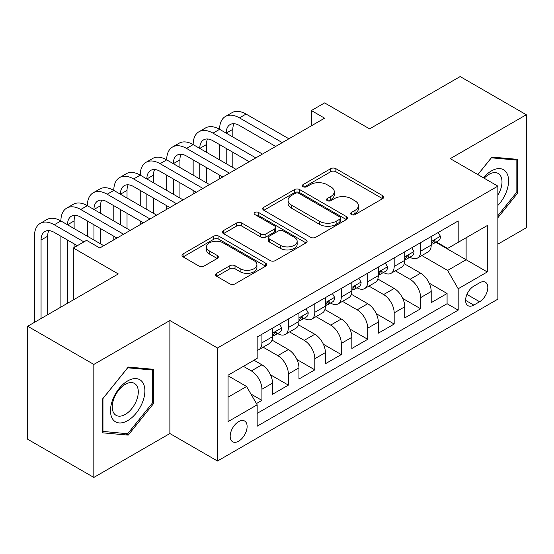 <?xml version="1.0" encoding="UTF-8"?>
<svg xmlns="http://www.w3.org/2000/svg" width="554" height="554" viewBox="0 0 554 554"><rect width="100%" height="100%" fill="white"/><g stroke="black" fill="none" stroke-linecap="round" stroke-linejoin="round"><path stroke-width="0.83" d="M351.402 214.585A2.569 1.482 0 0 0 355.038 214.585L382.62 198.657A3.67 2.119 0 0 0 383.7 197.162A3.67 2.119 0 0 0 382.62 195.659L335.89 168.679A3.67 2.119 0 0 0 330.696 168.679L303.107 184.607A2.569 1.482 0 0 0 302.359 185.652A2.569 1.482 0 0 0 303.107 186.705A2.569 1.482 0 0 0 306.743 186.705L310.316 184.641A11.752 6.787 0 0 1 326.929 184.641L330.828 186.892A11.752 6.787 0 0 1 334.27 191.684A11.752 6.787 0 0 1 330.828 196.483L327.255 198.547A2.569 1.482 0 0 0 326.5 199.592A2.569 1.482 0 0 0 327.255 200.645A2.569 1.482 0 0 0 330.89 200.645L334.464 198.581A11.752 6.787 0 0 1 351.077 198.581L354.969 200.832A11.752 6.787 0 0 1 358.41 205.624A11.752 6.787 0 0 1 354.969 210.423L351.402 212.487A2.569 1.482 0 0 0 350.647 213.532A2.569 1.482 0 0 0 351.402 214.585L351.402 212.487M238.649 441.164A11.973 6.911 120 0 0 246.468 430.617A11.973 6.911 120 0 0 244.633 421.026A11.973 6.911 120 0 0 238.649 421.622A11.973 6.911 120 0 0 230.824 432.168A11.973 6.911 120 0 0 232.659 441.76A11.973 6.911 120 0 0 238.649 441.164M216.718 273.309A3.67 2.119 0 0 0 215.644 274.805A3.67 2.119 0 0 0 216.718 276.308L229.827 283.877A3.67 2.119 0 0 0 235.021 283.877L265.657 266.183A3.67 2.119 0 0 0 266.73 264.687A3.67 2.119 0 0 0 265.657 263.192L218.92 236.205A3.67 2.119 0 0 0 213.733 236.205L183.097 253.891A3.67 2.119 0 0 0 182.017 255.394A3.67 2.119 0 0 0 183.097 256.89L198.934 266.038A3.67 2.119 0 0 0 204.121 266.038L217.237 258.469A3.67 2.119 0 0 0 218.311 256.966A3.67 2.119 0 0 0 217.237 255.47L209.384 250.934A9.82 5.672 0 0 1 206.504 246.925A9.82 5.672 0 0 1 212.57 241.683A9.82 5.672 0 0 1 223.269 242.915L254.037 260.678A9.82 5.672 0 0 1 256.918 264.687A9.82 5.672 0 0 1 250.851 269.93A9.82 5.672 0 0 1 240.145 268.697L235.021 265.74A3.67 2.119 0 0 0 229.827 265.74L216.718 273.309L216.718 276.308M497.866 244.169L526.3 227.749L526.3 114.74L460.173 76.563L369.58 128.867L324.609 102.906L311.39 110.544L324.609 118.175L99.775 247.984L86.556 240.346L73.329 247.984L73.329 299.908M93.827 364.428L93.827 477.437L169.877 433.533L169.877 320.524L93.827 364.428L27.7 326.251L118.293 273.946L73.329 247.984M169.877 320.524L217.487 348.009L497.866 186.137L497.866 299.146L217.487 461.018L217.487 348.009M526.3 114.74L450.257 158.645L497.866 186.137M310.572 237.257A3.67 2.119 0 0 0 315.766 237.257L346.402 219.571A3.67 2.119 0 0 0 347.476 218.068A3.67 2.119 0 0 0 346.402 216.572L299.672 189.586A3.67 2.119 0 0 0 294.479 189.586L263.843 207.279A3.67 2.119 0 0 0 262.762 208.775A3.67 2.119 0 0 0 263.843 210.278L310.572 237.257M255.906 215.139A2.569 1.482 0 0 1 258.517 215.499L258.517 212.445L306.03 239.882A3.67 2.119 0 0 1 307.103 241.378A3.67 2.119 0 0 1 306.03 242.881L275.393 260.567A3.67 2.119 0 0 1 270.2 260.567L223.47 233.58L223.47 230.589A3.67 2.119 0 0 0 222.389 232.084A3.67 2.119 0 0 0 223.47 233.58M223.47 230.589L236.579 223.013A3.67 2.119 0 0 1 241.773 223.013L260.726 233.961A3.67 2.119 0 0 0 265.92 233.961L274.618 228.934A3.67 2.119 0 0 0 275.691 227.438A3.67 2.119 0 0 0 274.618 225.942L254.882 214.543A2.569 1.482 0 0 1 254.127 213.498A2.569 1.482 0 0 1 255.719 212.127A2.569 1.482 0 0 1 258.517 212.445M93.827 477.437L27.7 439.26L27.7 326.251M256.433 403.561L261.924 400.39L250.948 394.053M243.407 366.339L251.343 370.917A14.965 8.635 60 0 1 261.924 389.247L272.506 383.133L272.506 394.282L288.371 385.12L270.484 374.795M263.129 347.185L277.796 355.647A14.965 8.635 60 0 1 288.371 373.971L298.952 367.863L298.952 379.012L314.824 369.85L296.937 359.525M289.583 331.908L304.243 340.378A14.965 8.635 60 0 1 314.824 358.701L325.406 352.593L325.406 363.743L341.278 354.581L323.384 344.249M316.036 316.639L330.696 325.108A14.965 8.635 60 0 1 341.278 343.432L351.859 337.324L351.859 348.473L367.724 339.304L349.837 328.979M342.483 301.369L357.143 309.831A14.965 8.635 60 0 1 367.724 328.162L378.306 322.054L378.306 333.196L394.178 324.035L376.291 313.709M368.936 286.099L383.597 294.562A14.965 8.635 60 0 1 394.178 312.885L404.759 306.777L404.759 317.927L420.631 308.765L420.631 297.616A14.965 8.635 -120 0 0 410.05 279.292L395.383 270.823M402.737 298.44L420.631 308.765M272.506 383.133A14.965 8.635 -120 0 0 261.924 364.809L253.988 360.232M298.952 367.863A14.965 8.635 -120 0 0 288.371 349.539L272.014 340.094M325.406 352.593A14.965 8.635 -120 0 0 314.824 334.27L298.468 324.824M351.859 337.324A14.965 8.635 -120 0 0 341.278 318.993L324.921 309.554M378.306 322.054A14.965 8.635 -120 0 0 367.724 303.724L351.368 294.278M404.759 306.777A14.965 8.635 -120 0 0 394.178 288.454L377.821 279.008M479.612 282.803L473.795 286.162A11.599 6.696 120 0 0 466.219 296.383A11.599 6.696 120 0 0 467.998 305.676A11.599 6.696 120 0 0 473.795 305.102L479.612 301.743A11.599 6.696 120 0 0 487.188 291.522A11.599 6.696 120 0 0 485.415 282.228A11.599 6.696 120 0 0 479.612 282.803M228.068 397.183L246.578 386.498L257.16 404.822L257.16 426.199L458.186 310.136L458.186 288.759L447.611 270.435L421.836 255.553M257.16 404.822L228.068 421.622L228.068 375.196L257.16 358.396L257.16 337.019L458.186 220.956L458.186 242.333L487.285 225.533L487.285 271.959L458.186 288.759M277.658 333.577L277.796 333.653A14.965 8.635 60 0 0 285.275 334.394L295.857 328.287A14.965 8.635 -120 0 0 298.952 321.438L298.952 312.885M304.104 318.308L304.243 318.384A14.965 8.635 60 0 0 311.729 319.125L322.303 313.017A14.965 8.635 -120 0 0 325.406 306.168L325.406 297.616M330.558 303.031L330.696 303.114A14.965 8.635 60 0 0 338.175 303.855L348.757 297.747A14.965 8.635 -120 0 0 351.859 290.898L351.859 282.346M357.005 287.761L357.143 287.845A14.965 8.635 60 0 0 364.629 288.586L375.21 282.478A14.965 8.635 -120 0 0 378.306 275.622L378.306 267.07M383.458 272.492L383.597 272.568A14.965 8.635 60 0 0 391.076 273.309L401.657 267.201A14.965 8.635 -120 0 0 404.759 260.352L404.759 251.8M257.16 413.374L447.078 303.724L447.078 293.495L431.206 302.657L431.206 291.508A14.965 8.635 -120 0 0 420.631 273.184L404.268 263.739M409.912 257.222L410.05 257.298A14.965 8.635 -120 0 0 417.529 258.039A14.965 8.635 -120 0 0 420.631 251.191L420.631 242.638M417.529 258.039L428.11 251.931A14.965 8.635 -120 0 0 431.206 245.083L431.206 236.53M261.924 334.27L261.924 342.822A14.965 8.635 60 0 1 258.822 349.671A14.965 8.635 60 0 1 257.16 350.273M258.822 349.671L269.403 343.563A14.965 8.635 -120 0 0 272.506 336.707L272.506 328.155M288.371 318.993L288.371 327.546A14.965 8.635 60 0 1 285.275 334.394M314.824 303.724L314.824 312.276A14.965 8.635 60 0 1 311.729 319.125M341.278 288.454L341.278 297.006A14.965 8.635 60 0 1 338.175 303.855M367.724 273.184L367.724 281.737A14.965 8.635 60 0 1 364.629 288.586M394.178 257.908L394.178 266.46A14.965 8.635 60 0 1 391.076 273.309M394.178 312.885L394.178 324.035M367.724 328.162L367.724 339.304M341.278 343.432L341.278 354.581M314.824 358.701L314.824 369.85M288.371 373.971L288.371 385.12M261.924 389.247L261.924 400.39M246.578 386.498L228.068 375.806M447.611 270.435L466.122 259.743L466.122 237.756L487.285 225.533M435.832 242.257L487.285 271.959M436.358 241.946L447.611 248.441L458.186 242.333M169.877 433.533L217.487 461.018M311.39 110.544L311.39 125.813M429.191 283.163L447.078 293.495M447.078 303.724L458.186 310.136M497.866 217.729L517.436 193.381L517.436 159.344L491.91 157.066L477.839 174.572M102.691 432.833L128.216 435.112L153.742 403.36L153.742 369.324L128.216 367.046L102.691 398.797L102.691 432.833M516.113 192.612L517.436 193.381M152.419 402.599L153.742 403.36M125.516 433.553L128.216 435.112M352.427 214.945L354.969 213.477A11.752 6.787 0 0 0 358.41 208.685L358.41 205.624M334.27 191.684L334.27 194.738A11.752 6.787 0 0 1 330.828 199.537L328.28 201.005M382.572 198.685L335.89 171.733A3.67 2.119 0 0 0 330.696 171.733L304.139 187.065M346.354 219.599L299.672 192.64A3.67 2.119 0 0 0 294.479 192.64L263.891 210.305M339.914 219.121A2.569 1.482 0 0 0 340.668 218.068A2.569 1.482 0 0 0 339.914 217.023L298.89 193.339A2.569 1.482 0 0 0 295.254 193.339L291.494 195.507A11.752 6.787 0 0 0 288.052 200.306A11.752 6.787 0 0 0 291.494 205.105L319.533 221.288A11.752 6.787 0 0 0 336.146 221.288L339.914 219.121L339.914 222.175A2.569 1.482 0 0 0 340.668 221.122L340.668 218.068M288.052 200.306L288.052 203.36A11.752 6.787 0 0 0 291.494 208.159L291.494 205.105M339.914 222.175L336.146 224.349A11.752 6.787 0 0 1 319.533 224.349L291.494 208.159M223.518 233.615L236.579 226.067L236.579 223.013M275.691 227.438L275.691 230.492A3.67 2.119 0 0 1 274.618 231.988L265.92 237.015A3.67 2.119 0 0 1 260.726 237.015L241.773 226.067A3.67 2.119 0 0 0 236.579 226.067M258.517 215.499L305.981 242.908M280.393 245.311A9.82 5.672 0 0 0 291.092 246.544A9.82 5.672 0 0 0 297.159 241.302A9.82 5.672 0 0 0 294.285 237.292L283.44 231.032A3.67 2.119 0 0 0 278.247 231.032L269.549 236.059A3.67 2.119 0 0 0 268.475 237.555A3.67 2.119 0 0 0 269.549 239.058L280.393 245.311L280.393 248.365A9.82 5.672 0 0 0 291.092 249.598A9.82 5.672 0 0 0 297.159 244.356L297.159 241.302M268.475 237.555L268.475 240.609A3.67 2.119 0 0 0 269.549 242.112L269.549 239.058M280.393 248.365L269.549 242.112M256.918 264.687L256.918 267.741A9.82 5.672 0 0 1 250.851 272.983A9.82 5.672 0 0 1 240.145 271.751L235.021 268.794A3.67 2.119 0 0 0 229.827 268.794L216.766 276.335M206.504 246.925L206.504 249.979A9.82 5.672 0 0 0 209.384 253.988L209.384 250.934M217.189 258.496L209.384 253.988M265.608 266.218L218.92 239.259A3.67 2.119 0 0 0 213.733 239.259L183.145 256.918M438.221 232.486L440.465 236.378A9.91 5.72 60 0 1 438.415 240.761L433.387 243.663A9.91 5.72 -120 0 0 435.112 241.385L434.904 240.505L433.664 240.748L431.94 243.213A9.91 5.72 60 0 1 431.206 244.626M34.445 322.352L34.445 236.226A28.053 16.198 60 0 1 40.255 223.38L46.868 219.564A28.053 16.198 60 0 1 60.898 220.956A28.053 16.198 60 0 1 66.709 208.11L73.322 204.294A28.053 16.198 60 0 1 87.345 205.679A28.053 16.198 60 0 1 93.155 192.84L99.768 189.025A28.053 16.198 60 0 1 113.799 190.41A28.053 16.198 60 0 1 119.609 177.571L126.222 173.748A28.053 16.198 60 0 1 140.252 175.14A28.053 16.198 60 0 1 146.062 162.294L152.669 158.479A28.053 16.198 60 0 1 166.699 159.871A28.053 16.198 60 0 1 172.509 147.025L179.122 143.209A28.053 16.198 60 0 1 193.152 144.594A28.053 16.198 60 0 1 198.962 131.755L205.576 127.939A28.053 16.198 60 0 1 219.599 129.324A28.053 16.198 60 0 1 225.409 116.485L232.022 112.663A28.053 16.198 60 0 1 246.052 114.055L288.904 138.791M225.409 116.485A28.053 16.198 60 0 1 239.439 117.87L282.291 142.613M431.538 244.127L431.58 244.127A9.91 5.72 -120 0 0 433.387 243.663M275.677 146.429L239.439 125.509A18.704 10.796 -120 0 0 230.09 124.581A18.704 10.796 -120 0 0 226.212 133.147L232.825 129.324L232.825 136.963M233.996 123.722A18.704 10.796 -120 0 0 232.825 129.324M226.212 148.417L226.212 163.686M232.825 152.232L232.825 167.502M219.599 178.803L219.599 175.14M219.599 159.871L219.599 144.594M497.866 205.444A24.314 14.037 120 0 0 508.26 177.238A24.314 14.037 120 0 0 491.384 170.944A24.314 14.037 120 0 0 483.42 177.792M497.866 195.243A18.407 10.63 120 0 0 498.178 173.457A18.407 10.63 120 0 0 488.974 174.371A18.407 10.63 120 0 0 484.154 178.222M477.894 174.6L491.384 157.821L516.113 160.03L516.113 193L497.866 215.707M514.479 159.081L516.113 160.03M142.572 402.107A24.314 14.037 120 0 0 136.284 378.617A24.314 14.037 120 0 0 112.794 399.441A24.314 14.037 120 0 0 119.089 422.931A24.314 14.037 120 0 0 142.572 402.107M136.547 400.39A18.407 10.63 120 0 0 134.477 383.437A18.407 10.63 120 0 0 113.999 398.374A18.407 10.63 120 0 0 116.07 415.327A18.407 10.63 120 0 0 136.547 400.39M102.954 431.538L102.954 398.561L127.683 367.801L152.419 370.01L152.419 402.987L127.683 433.747L102.691 431.386M150.778 369.061L152.419 370.01M411.767 247.756L414.011 251.648A9.91 5.72 60 0 1 411.961 256.038L406.934 258.94A9.91 5.72 -120 0 0 408.665 256.654L408.457 255.775L407.218 256.017L405.486 258.483A9.91 5.72 60 0 1 404.759 259.895M198.962 131.755A28.053 16.198 60 0 1 212.985 133.147L219.599 129.324L262.451 154.067M212.985 133.147L255.837 157.883M405.092 259.404L405.126 259.404A9.91 5.72 -120 0 0 406.934 258.94M249.224 161.699L212.985 140.778A18.704 10.796 -120 0 0 203.637 139.85A18.704 10.796 -120 0 0 199.765 148.417L206.379 144.601L206.379 152.232M207.549 138.992A18.704 10.796 -120 0 0 206.379 144.601M199.765 163.686L199.765 178.956M206.379 167.502L206.379 182.778M193.152 194.073L193.152 190.41M193.152 175.14L193.152 159.871M385.314 263.025L387.565 266.917A9.91 5.72 60 0 1 385.515 271.308L380.487 274.209A9.91 5.72 -120 0 0 382.212 271.924L382.004 271.044L380.764 271.294L379.04 273.759A9.91 5.72 60 0 1 378.306 275.165M172.509 147.025A28.053 16.198 60 0 1 186.539 148.417L193.152 144.594L236.004 169.337M186.539 148.417L229.391 173.153M378.638 274.673L378.68 274.673A9.91 5.72 -120 0 0 380.487 274.209M222.777 176.975L186.539 156.048A18.704 10.796 -120 0 0 177.183 155.127A18.704 10.796 -120 0 0 173.312 163.686L179.925 159.871L179.925 167.502M181.096 154.261A18.704 10.796 -120 0 0 179.925 159.871M173.312 178.956L173.312 194.232M179.925 182.778L179.925 198.048M166.699 209.35L166.699 205.679M166.699 190.41L166.699 175.14M358.867 278.295L361.111 282.194A9.91 5.72 60 0 1 359.061 286.577L354.034 289.479A9.91 5.72 -120 0 0 355.758 287.194L355.55 286.314L354.311 286.563L352.586 289.029A9.91 5.72 60 0 1 351.859 290.441M146.062 162.294A28.053 16.198 60 0 1 160.085 163.686L166.699 159.871L209.551 184.607M160.085 163.686L202.937 188.422M352.185 289.943L352.226 289.943A9.91 5.72 -120 0 0 354.034 289.479M196.324 192.245L160.085 171.325A18.704 10.796 -120 0 0 150.736 170.397A18.704 10.796 -120 0 0 146.858 178.956L153.472 175.14L153.472 182.778M154.642 169.531A18.704 10.796 -120 0 0 153.472 175.14M146.858 194.232L146.858 209.502M153.472 198.048L153.472 213.318M140.252 224.619L140.252 220.956M140.252 205.679L140.252 190.41M332.414 293.572L334.664 297.463A9.91 5.72 60 0 1 332.608 301.847L327.587 304.748A9.91 5.72 -120 0 0 329.311 302.47L329.104 301.591L327.864 301.833L326.133 304.298A9.91 5.72 60 0 1 325.406 305.711M119.609 177.571A28.053 16.198 60 0 1 133.639 178.956L140.252 175.14L183.097 199.876M133.639 178.956L176.484 203.699M325.738 305.212L325.773 305.212A9.91 5.72 -120 0 0 327.587 304.748M169.87 207.515L133.639 186.594A18.704 10.796 -120 0 0 124.283 185.666A18.704 10.796 -120 0 0 120.412 194.232L127.025 190.41L127.025 198.048M128.196 184.807A18.704 10.796 -120 0 0 127.025 190.41M120.412 209.502L120.412 224.772M127.025 213.318L127.025 228.587M113.799 239.889L113.799 236.226M113.799 220.956L113.799 205.679M305.96 308.841L308.211 312.733A9.91 5.72 60 0 1 306.161 317.117L301.134 320.018A9.91 5.72 -120 0 0 302.858 317.74L302.65 316.86L301.411 317.103L299.686 319.568A9.91 5.72 60 0 1 298.952 320.981M93.155 192.84A28.053 16.198 60 0 1 107.185 194.232L113.799 190.41L156.65 215.153M107.185 194.232L150.037 218.969M299.285 320.489L299.326 320.489A9.91 5.72 -120 0 0 301.134 320.018M143.424 222.784L107.185 201.864A18.704 10.796 -120 0 0 97.836 200.936A18.704 10.796 -120 0 0 93.958 209.502L100.572 205.679L100.572 213.318M101.742 200.077A18.704 10.796 -120 0 0 100.572 205.679M93.958 224.772L93.958 240.041M100.572 228.587L100.572 243.864M87.345 236.226L87.345 220.956M279.514 324.111L281.757 328.003A9.91 5.72 60 0 1 279.708 332.393L274.68 335.295A9.91 5.72 -120 0 0 276.411 333.009L276.197 332.13L274.964 332.379L273.233 334.845A9.91 5.72 60 0 1 272.506 336.25M66.709 208.11A28.053 16.198 60 0 1 80.732 209.502L87.345 205.679L130.197 230.422M80.732 209.502L123.584 234.238M272.831 335.759L272.873 335.759A9.91 5.72 -120 0 0 274.68 335.295M116.97 238.061L80.732 217.133A18.704 10.796 -120 0 0 71.383 216.212A18.704 10.796 -120 0 0 67.512 224.772L74.118 220.956L74.118 228.587M75.296 215.347A18.704 10.796 -120 0 0 74.118 220.956M67.512 240.041L67.512 303.267M74.118 243.864L74.118 247.527M60.898 307.082L60.898 236.226M40.255 223.38A28.053 16.198 60 0 1 54.285 224.772L60.898 220.956L103.743 245.692M54.285 224.772L83.91 241.876M77.297 245.692L54.285 232.41A18.704 10.796 -120 0 0 44.929 231.482A18.704 10.796 -120 0 0 41.058 240.041L41.058 318.536M48.842 230.616A18.704 10.796 -120 0 0 47.672 236.226L47.672 314.72M251.343 370.917L261.924 364.809M277.796 355.647L288.371 349.539M304.243 340.378L314.824 334.27M330.696 325.108L341.278 318.993M357.143 309.831L367.724 303.724M383.597 294.562L394.178 288.454M410.05 279.292L420.631 273.184M420.631 251.191L431.206 245.083M261.924 342.822L272.506 336.707M288.371 327.546L298.952 321.438M314.824 312.276L325.406 306.168M341.278 297.006L351.859 290.898M367.724 281.737L378.306 275.622M394.178 266.46L404.759 260.352M420.631 297.616L431.206 291.508M466.932 294.416L479.612 301.743M465.595 300.365L473.795 305.102M354.969 213.477L354.969 210.423M327.255 200.645L327.255 198.547M330.828 199.537L330.828 196.483M303.107 186.705L303.107 184.607M330.696 171.733L330.696 168.679M335.89 171.733L335.89 168.679M382.62 198.657L382.62 195.659M263.843 210.278L263.843 207.279M294.479 192.64L294.479 189.586M299.672 192.64L299.672 189.586M346.402 219.571L346.402 216.572M319.533 224.349L319.533 221.288M336.146 224.349L336.146 221.288M241.773 226.067L241.773 223.013M260.726 237.015L260.726 233.961M265.92 237.015L265.92 233.961M274.618 231.988L274.618 228.934M306.03 242.881L306.03 239.882M229.827 268.794L229.827 265.74M235.021 268.794L235.021 265.74M240.145 271.751L240.145 268.697M217.237 258.469L217.237 255.47M183.097 256.89L183.097 253.891M213.733 239.259L213.733 236.205M218.92 239.259L218.92 236.205M265.657 266.183L265.657 263.192M440.402 236.26L431.206 241.572M246.052 114.055L239.439 117.87M433.837 240.644L435.112 241.385M413.949 251.537L404.759 256.841M407.384 255.913L408.665 256.654M387.495 266.806L378.306 272.111M380.93 271.183L382.212 271.924M361.049 282.076L351.859 287.387M354.484 286.46L355.758 287.194M334.595 297.346L325.406 302.657M328.03 301.729L329.311 302.47M308.149 312.622L298.952 317.927M301.577 316.999L302.858 317.74M281.695 327.892L272.506 333.196M275.13 332.268L276.411 333.009M47.672 236.226L41.058 240.041"/></g></svg>
